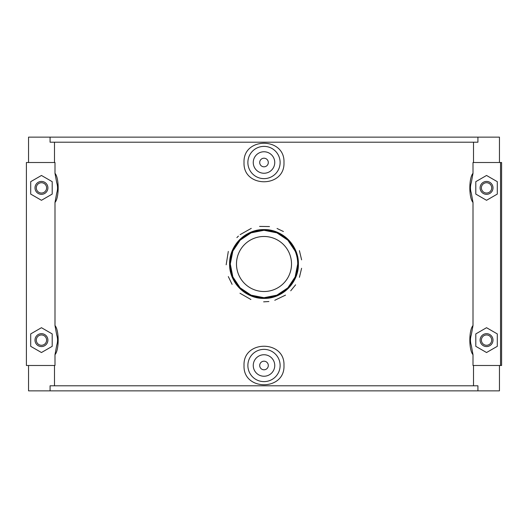 <?xml version="1.0" encoding="UTF-8"?>
<svg xmlns="http://www.w3.org/2000/svg" width="528" height="528" viewBox="0 0 528 528"><rect width="100%" height="100%" fill="white"/><g stroke="black" fill="none" stroke-linecap="round" stroke-linejoin="round"><path stroke-width="0.79" d="M297.713 264L295.145 276.916L287.839 287.839L276.916 295.145L264 297.713L251.084 295.145L240.161 287.839L232.855 276.916L230.287 264L232.855 251.084L240.161 240.161L251.084 232.855L264 230.287L276.916 232.855L287.839 240.161L295.145 251.084M230.287 264A33.713 33.713 0 0 1 280.856 234.802A33.713 33.713 0 0 1 280.856 293.198A33.713 33.713 0 0 1 230.287 264M229.594 264A34.406 34.406 0 0 0 281.2 293.792A34.406 34.406 0 0 0 281.2 234.208A34.406 34.406 0 0 0 229.594 264C229.132 245.606 245.606 229.132 264 229.594C282.394 229.132 298.868 245.606 298.406 264C298.868 282.394 282.394 298.868 264 298.406C245.606 298.868 229.132 282.394 229.594 264M291.522 264A27.522 27.522 0 0 1 250.239 287.833A27.522 27.522 0 0 1 250.239 240.167A27.522 27.522 0 0 1 291.522 264M301.6 268.283L299.429 277.306M295.601 284.816L290.717 290.803M285.529 295.119L274.771 300.28M268.891 301.528L263.624 301.844M250.886 299.495L239.996 293.258M232.096 284.348L228.314 276.593M226.162 264.792L228.307 251.414M236.881 237.607L238.425 236.102M240.141 234.63L251.282 228.36M259.604 226.413L269.485 226.558M277.048 228.479L283.411 231.515M299.402 250.628L301.613 259.862M477.919 137.135L50.081 137.135L50.081 142.21L477.919 142.21L477.919 137.135L499.448 137.135L499.448 162.512M473.51 162.512L473.51 142.21M477.919 390.865L50.081 390.865L50.081 385.79L477.919 385.79L477.919 390.865L499.448 390.865L499.448 365.488M54.49 385.79L54.49 365.488M28.552 365.488L28.552 390.865L50.081 390.865M54.49 162.512L54.49 142.21M56.687 182.589C57.816 186.113 57.816 189.644 56.687 193.175L54.998 202.435L54.998 325.565L56.687 334.825C57.816 338.349 57.816 341.88 56.687 345.411L54.998 354.671L54.998 365.488L26.4 365.488L26.4 162.512L54.998 162.512L54.998 173.329L56.687 182.589A16.124 16.124 0 0 1 57.559 187.044M54.998 202.435C59.215 197.921 59.228 177.837 54.998 173.329M54.998 354.671C59.215 350.156 59.228 330.073 54.998 325.565M473.51 385.79L473.51 365.488M500.524 365.488L501.6 365.488L501.6 162.512L500.524 162.512L500.524 365.488L473.002 365.488L473.002 354.671L471.313 345.411C470.184 341.88 470.184 338.349 471.313 334.825L473.002 325.565C468.772 330.079 468.785 350.156 473.002 354.671M473.002 325.565L473.002 202.435L471.313 193.175A16.124 16.124 0 0 1 470.441 188.687M471.313 193.175C470.184 189.651 470.184 186.12 471.313 182.589L473.002 173.329C468.785 177.844 468.772 197.927 473.002 202.435M473.002 173.329L473.002 162.512L500.524 162.512M283.972 162.512C285.153 188.173 242.847 188.173 244.028 162.512C242.847 136.844 285.153 136.844 283.972 162.512M244.028 365.488C242.847 339.827 285.153 339.827 283.972 365.488C285.153 391.156 242.847 391.156 244.028 365.488M56.687 334.825A16.124 16.124 0 0 1 57.559 339.313M57.526 341.405A16.124 16.124 0 0 1 57.427 342.309M57.526 189.222A16.124 16.124 0 0 1 57.44 190.014M50.081 137.135L28.552 137.135L28.552 162.512M52.206 346.328L41.455 352.532L30.703 346.328L30.703 333.914L41.455 327.703L52.206 333.914L52.206 346.328M52.206 194.086L41.455 200.297L30.703 194.086L30.703 181.672L41.455 175.468L52.206 181.672L52.206 194.086M470.474 186.595A16.124 16.124 0 0 1 470.573 185.691M470.56 342.25A16.124 16.124 0 0 1 470.474 341.458M470.441 339.28A16.124 16.124 0 0 1 471.313 334.825M475.794 346.328L486.545 352.532L497.297 346.328L497.297 333.914L486.545 327.703L475.794 333.914L475.794 346.328M475.794 194.086L486.545 200.297L497.297 194.086L497.297 181.672L486.545 175.468L475.794 181.672L475.794 194.086M268.303 365.488A4.303 4.303 0 0 1 261.848 369.217A4.303 4.303 0 0 1 261.848 361.766A4.303 4.303 0 0 1 268.303 365.488M274.751 365.488A10.751 10.751 0 0 1 258.628 374.801A10.751 10.751 0 0 1 258.628 356.182A10.751 10.751 0 0 1 274.751 365.488M280.124 365.488A16.124 16.124 0 0 0 264 349.364A16.124 16.124 0 0 0 247.876 365.488A16.124 16.124 0 0 0 264 381.619A16.124 16.124 0 0 0 280.124 365.488M268.303 162.512A4.303 4.303 0 0 1 261.848 166.234A4.303 4.303 0 0 1 261.848 158.783A4.303 4.303 0 0 1 268.303 162.512M274.751 162.512A10.751 10.751 0 0 1 258.628 171.818A10.751 10.751 0 0 1 258.628 153.199A10.751 10.751 0 0 1 274.751 162.512M247.876 162.512A16.124 16.124 0 0 1 264 146.381A16.124 16.124 0 0 1 280.124 162.512A16.124 16.124 0 0 1 264 178.636A16.124 16.124 0 0 1 247.876 162.512M41.455 181.434A6.448 6.448 0 0 1 47.903 187.882A6.448 6.448 0 0 1 41.455 194.33A6.448 6.448 0 0 1 35 187.882A6.448 6.448 0 0 1 41.455 181.434M35 340.118A6.448 6.448 0 0 1 44.675 334.534A6.448 6.448 0 0 1 44.675 345.701A6.448 6.448 0 0 1 35 340.118M36.293 187.882A5.161 5.161 0 0 0 44.029 192.35A5.161 5.161 0 0 0 44.029 183.414A5.161 5.161 0 0 0 36.293 187.882M36.293 340.118A5.161 5.161 0 0 0 44.029 344.586A5.161 5.161 0 0 0 44.029 335.65A5.161 5.161 0 0 0 36.293 340.118M493 187.882A6.448 6.448 0 0 0 486.545 181.434A6.448 6.448 0 0 0 480.097 187.882A6.448 6.448 0 0 0 486.545 194.33A6.448 6.448 0 0 0 493 187.882M491.707 187.882A5.161 5.161 0 0 1 483.971 192.35A5.161 5.161 0 0 1 483.971 183.414A5.161 5.161 0 0 1 491.707 187.882M491.707 340.118A5.161 5.161 0 0 1 483.971 344.586A5.161 5.161 0 0 1 483.971 335.65A5.161 5.161 0 0 1 491.707 340.118M493 340.118A6.448 6.448 0 0 0 483.325 334.534A6.448 6.448 0 0 0 483.325 345.701A6.448 6.448 0 0 0 493 340.118"/></g></svg>
